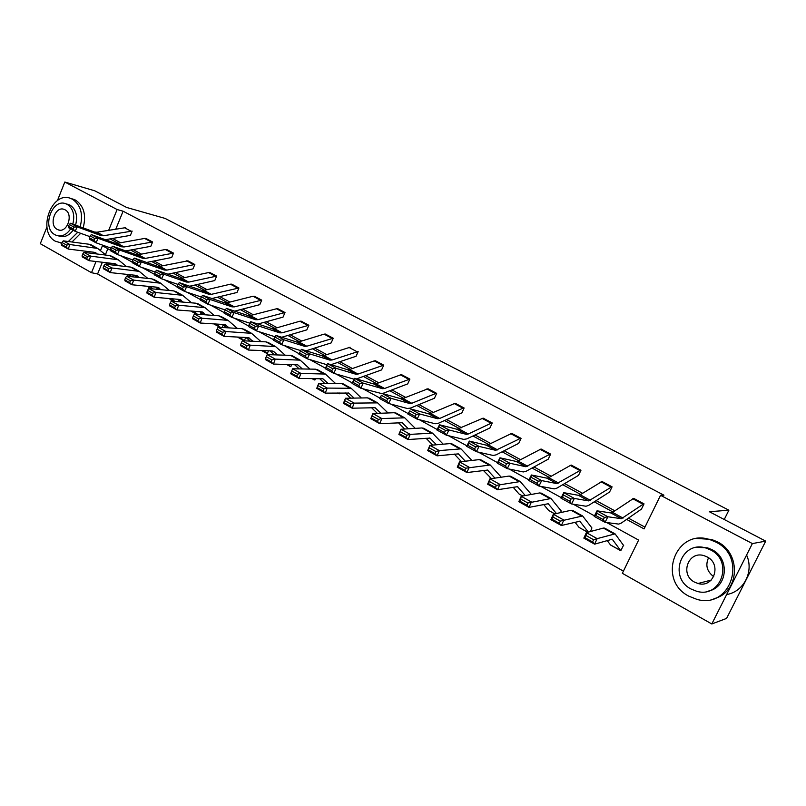 <?xml version="1.0" encoding="UTF-8"?>
<svg xmlns="http://www.w3.org/2000/svg" width="806" height="806" viewBox="0 0 806 806"><rect width="100%" height="100%" fill="white"/><g stroke="black" fill="none" stroke-linecap="round" stroke-linejoin="round"><path stroke-width="1.21" d="M57.417 200.634L64.812 182.035L94.715 190.78L126.683 207.474L165.089 218.416L728.886 510.198L709.371 511.729L765.7 541.138L726.579 618.414L711.799 623.965L622.343 573.308L638.614 540.08L606.686 522.55M102.352 262.242L97.586 273.969L623.401 571.142M97.586 273.969L91.501 272.7L40.3 243.694L46.919 227.06M765.7 541.138L752.371 543.576L711.799 623.965M724.241 519.497L728.886 510.198M125.756 250.938L150.803 246.314L152.606 241.991L124.094 246.958L121.585 246.797L98.1 238.304L96.025 242.797L111.107 248.157M146.007 238.475L152.606 241.991L145.987 238.475L144.596 238.435L117.434 243.341L114.915 243.17L91.34 234.617L98.1 238.304L94.836 238.505L90.101 235.916L89.275 237.71L94.01 240.309L94.836 238.505M167.91 274.201L192.977 268.902L194.81 264.489L166.731 270.131L164.273 270.02L141.372 261.94L139.237 266.524L155.205 272.055M194.81 264.489L187.929 260.822L194.84 264.499M211.928 298.532L237.004 292.477L238.929 287.994L211.303 294.351L208.895 294.291L186.67 286.684L184.463 291.359L201.399 297.051M231.735 284.165L238.929 287.994L231.715 284.155L230.385 284.186L204.029 290.392L201.611 290.331L179.264 282.644L186.67 286.684L183.355 286.956L178.166 284.115L177.29 285.989L182.468 288.83L183.355 286.956M257.94 324.032L283.037 317.131L284.992 312.547L257.94 319.69L255.603 319.7L234.113 312.597L231.846 317.383L249.85 323.206M284.992 312.547L277.496 308.547L285.022 312.557M306.068 350.791L331.165 342.913L333.231 338.248L306.794 346.227L304.517 346.308L283.893 339.789L281.546 344.676L300.719 350.6M325.332 334.047L333.231 338.248L325.332 334.047L324.083 334.147L298.804 341.895L296.527 341.956L275.753 335.346L283.893 339.789L280.528 340.132L274.826 337.019L273.889 338.973L279.591 342.097L280.528 340.132M356.443 378.931L381.581 369.914L383.727 365.158L358.015 374.065L355.819 374.216L336.152 368.342L333.734 373.339L354.106 379.203M375.455 360.756L383.727 365.158L375.455 360.756L374.246 360.897L349.643 369.511L347.436 369.652L327.599 363.667L336.152 368.342L332.777 368.725L326.783 365.45L325.815 367.445L331.8 370.73L332.777 368.725M434.454 398.224L436.671 393.368L435.492 393.56L411.785 403.282L409.69 403.514L391.112 398.355L388.603 403.474L407.252 408.491L410.405 408.108L434.454 398.224M428.006 388.754L436.671 393.368L427.996 388.754L402.99 398.496L400.874 398.728L382.115 393.439L391.112 398.355L387.706 398.789L381.409 395.343L380.412 397.388L386.709 400.844L387.706 398.789M489.937 427.946L492.234 422.979L491.116 423.221L468.306 433.991L466.311 434.323L448.962 429.951L446.363 435.2L463.782 439.401L466.785 438.887L489.937 427.946M483.147 418.133L492.234 422.979L483.126 418.133L457.042 429.276L439.482 424.782L448.962 429.951L445.547 430.444L438.907 426.817L437.87 428.903L444.509 432.55L445.547 430.444M548.231 459.168L550.629 454.1L549.581 454.393L525.905 466.734L509.946 463.269L507.256 468.639L523.296 471.943L526.117 471.278L548.231 459.168M550.619 454.1L541.058 449.002L550.629 454.1M609.578 492.023L612.086 486.844L611.109 487.207L588.712 500.909L574.325 498.44L571.535 503.941L586.012 506.239L588.632 505.402L609.578 492.023M612.066 486.844L602.001 481.484L612.086 486.844M112.528 238.435L120.537 242.777M133.061 249.568L141.453 254.122M154.047 260.942L162.842 265.718M175.486 272.569L184.695 277.566M197.399 284.458L207.041 289.686M219.806 296.608L229.901 302.079M242.727 309.03L253.286 314.753M266.171 321.735L277.214 327.73M290.15 334.742L301.706 341.009M314.703 348.051L326.783 354.6M339.83 361.682L352.454 368.523M365.571 375.636L378.77 382.79M391.928 389.923L405.72 397.408M418.939 404.572L433.356 412.39M446.625 419.583L461.687 427.744M475.006 434.968L490.743 443.502M504.113 450.755L520.565 459.672M533.975 466.946L551.163 476.265M564.623 483.56L582.587 493.292M596.087 500.617L614.847 510.792M628.388 518.137L644.961 527.114M626.574 519.396L644.085 528.907L660.547 495.297L663.932 495.186L123.086 211.202L115.852 229.015M641.465 509.1L644.024 503.871L643.087 504.254L621.416 518.691L607.885 516.767L605.044 522.338L618.655 524.091L621.164 523.165L641.465 509.1M644.014 503.871L633.677 498.36L644.024 503.871M578.517 475.379L580.965 470.261L579.947 470.583L556.896 483.6L541.692 480.608L538.952 486.048L554.236 488.869L556.956 488.114L578.517 475.379M580.945 470.261L571.142 465.032L580.965 470.261M518.721 443.36L521.069 438.343L519.981 438.615L495.72 450.322L479.046 446.393L476.406 451.692L493.151 455.461L496.063 454.876L518.721 443.36M521.049 438.343L511.729 433.376L521.069 438.343M461.858 412.904L464.115 407.987L462.966 408.209L439.683 418.445L437.638 418.727L419.654 413.952L417.105 419.13L435.159 423.755L438.242 423.311L461.858 412.904M455.239 403.262L464.115 407.987L455.219 403.262L430.666 413.538L428.601 413.81L410.425 408.904L419.654 413.952L416.249 414.415L409.78 410.879L408.763 412.944L415.231 416.49L416.249 414.415M382.477 393.54L407.695 383.898L409.881 379.092L384.573 388.492L382.417 388.683L363.284 383.152L360.816 388.22L382.004 393.65M409.861 379.092L401.408 374.589L409.881 379.092M330.974 364.685L356.091 356.262L358.166 351.537L332.092 359.98L329.866 360.091L309.695 353.884L307.318 358.831L327.075 364.765M281.727 337.251L306.814 329.876L308.849 325.251L282.08 332.807L279.773 332.848L258.706 326.027L256.399 330.863L274.977 336.747M301.152 321.151L308.849 325.251L301.132 321.151L299.852 321.231L274.282 328.566L271.965 328.596L250.757 321.695L258.706 326.027L255.351 326.359L249.789 323.317L248.873 325.241L254.434 328.294L255.351 326.359M234.677 311.126L259.774 304.668L261.718 300.134L234.355 306.874L231.977 306.854L210.114 299.489L207.877 304.225L225.327 309.978L224.441 311.841L229.871 314.824L230.778 312.909L225.348 309.937L226.365 308.366L234.113 312.597L230.778 312.909M254.364 296.215L261.718 300.134L254.333 296.215L253.024 296.255L226.909 302.824L224.521 302.794L202.538 295.349L210.114 299.489L206.789 299.782L201.48 296.87L200.583 298.764L205.893 301.676L206.789 299.782M189.682 286.221L214.769 280.569L216.643 276.115L188.775 282.1L186.337 282.019L163.759 274.171L161.593 278.795L178.025 284.417M216.623 276.115L209.58 272.357L216.643 276.115M146.611 262.444L171.688 257.497L173.502 253.124L145.181 258.424L142.692 258.283L119.49 249.991L117.394 254.525L132.899 259.975M166.731 249.528L173.502 253.124L166.731 249.528L165.361 249.507L138.37 254.716L135.882 254.575L112.588 246.213L119.49 249.991L116.215 250.213L111.379 247.563L110.543 249.376L115.379 252.026L116.215 250.213M105.344 239.694L130.411 235.382L132.134 231.09L103.46 235.745L100.921 235.564L77.174 226.879L75.139 231.322L89.788 236.601M64.812 182.035L117.112 209.53L108.719 230.224M123.086 211.202L117.112 209.53M660.547 495.297L752.371 543.576M110.513 250.203L102.422 245.759L100.488 250.525M96.045 261.507L91.501 272.7M594.475 515.85L573.288 504.224M561.268 497.624L540.796 486.391M528.968 479.892L509.19 469.042M497.534 462.644L478.421 452.146M466.946 445.849L448.458 435.703M437.154 429.497L419.281 419.684M408.138 413.569L390.85 404.078M379.858 398.043L363.133 388.865M352.303 382.921L336.102 374.034M325.433 368.171L309.746 359.557M299.207 353.774L284.034 345.442M273.607 339.719L258.938 331.669M248.621 326.007L234.435 318.219M224.239 312.627L210.507 305.091M200.422 299.55L187.143 292.266M177.159 286.785L164.303 279.732M154.43 274.312L141.997 267.481M132.224 262.111L120.175 255.502M110.059 238.868L118.079 243.221M130.612 250.031L139.015 254.595M151.609 261.436L160.414 266.212M173.068 273.093L182.287 278.1M195.012 285.002L204.664 290.251M217.439 297.182L227.534 302.673M240.379 309.645L250.948 315.388M263.844 322.39L274.896 328.395M287.853 335.427L299.419 341.704M312.426 348.776L324.516 355.345M337.593 362.438L350.227 369.309M363.355 376.432L376.563 383.616M389.751 390.769L403.564 398.275M416.793 405.458L431.23 413.297M444.519 420.52L459.601 428.711M472.941 435.955L488.708 444.519M502.098 451.783L518.57 460.73M532 468.034L549.218 477.384M562.699 484.698L580.693 494.471M594.213 501.816L613.013 512.032M107.843 248.732L105.425 254.666M179.567 301.051L179.254 301.787M201.168 312.879L200.493 314.461M223.242 324.959L222.174 327.478M245.739 337.482L244.329 340.757L239.775 337.17M268.509 350.791L267.29 353.562L263.512 350.61M291.782 364.463L290.825 366.67L287.792 364.372M315.559 378.508L314.874 380.069L312.657 378.488M339.85 392.945L339.477 393.781L338.097 392.965M561.188 510.913L560.734 512.566M591.906 527.95L590.496 531.517M623.441 545.43L620.771 550.71L612.238 539.224L594.606 544.161L583.846 538.126L586.365 532.625L603.372 528.071L604.893 528.262M603.311 519.648L605.044 522.338L594.203 516.384L597.024 510.833L607.885 516.767L604.45 517.412L596.833 513.251L595.705 515.477L603.311 519.648L604.45 517.412M633.677 498.36L612.53 512.354L610.837 512.938L597.024 510.833L596.833 513.251M594.203 516.384L595.705 515.477M620.64 550.639L610.595 545.037L607.13 540.494M623.673 545.561L615.079 533.874L597.145 538.64L594.606 544.161L592.581 541.934L593.589 539.728L586.033 535.506L585.025 537.703L592.581 541.934M586.033 535.506L586.365 532.625L597.145 538.64L593.589 539.728M585.025 537.703L583.846 538.126M743.263 585.448L749.6 572.935M713.713 576.663C706.922 571.494 705.19 565.207 708.534 557.792M688.787 596.158L696.888 599.352C730.558 609.447 747.968 557.309 715.829 542.065L709.975 539.647C675.861 527.859 656.598 579.846 688.787 596.158M713.894 598.677C739.424 592.884 741.772 553.369 717.35 541.823L711.517 539.416L697.432 538.509M696.948 547.365L707.577 547.858L712.02 549.692C729.914 558.226 727.697 587.221 708.847 590.919M691.064 589.025L696.686 591.272C721.048 598.727 733.823 561.067 710.6 549.944L706.147 548.11C681.554 539.768 667.821 577.338 691.064 589.025M707.114 556.916L704.112 555.687C688.284 550.417 679.549 574.638 694.52 582.113L698.016 583.504C713.733 588.42 722.085 564.16 707.114 556.916M726.639 594.556C743.857 591.725 754.164 571.464 746.588 555.042M80.187 226.798C83.35 214.094 80.761 204.905 72.419 199.223L70.978 198.558C51.604 189.934 36.623 231.987 55.604 241.337L61.83 243.019M68.349 241.518L77.789 232.269M60.551 242.938L61.73 243.291M71.956 242.001L80.701 233.327M83.159 227.886C86.474 215.111 83.915 205.842 75.502 200.079L71.603 198.729M67.14 204.15L70.051 205.147C76.076 209.288 77.92 215.937 75.583 225.106M73.104 230.204C69.084 235.654 64.49 237.619 59.332 236.098L58.526 235.906M72.822 224.088C75.029 215.011 73.155 208.432 67.2 204.371L66.102 203.868C52.148 197.672 41.358 228.078 55.07 234.778L56.45 235.412C61.871 236.974 66.606 234.788 70.656 228.864M65.034 209.792L64.299 209.449C55.312 205.48 48.37 225.096 57.216 229.388L58.082 229.781C67.049 233.69 73.93 213.983 65.034 209.792M569.782 501.251L571.535 503.941L560.996 498.148L563.767 492.668L574.325 498.44L570.89 499.045L563.495 494.995L562.387 497.201L569.782 501.251L570.89 499.045M602.001 481.484L580.189 494.783L578.426 495.307L563.767 492.668L563.495 494.995M560.996 498.148L562.387 497.201M537.169 483.368L538.952 486.048L528.706 480.416L531.426 474.996L541.692 480.608L538.267 481.192L531.063 477.253L529.975 479.419L537.169 483.368L538.267 481.192M571.142 465.032L548.705 477.676L546.871 478.139L531.426 474.996L531.063 477.253M528.706 480.416L529.975 479.419M587.685 532.272L579.081 527.416L574.97 522.187M552.936 516.999L551.949 519.175L559.293 523.285L560.281 521.099L552.936 516.999L553.339 514.208L563.817 520.061L561.359 525.512L550.891 519.648L553.339 514.208L571.111 510.269L572.734 510.51M591.926 527.96L582.607 515.961L560.281 521.099M588.35 532.101L579.806 521.24L561.359 525.512L559.293 523.285M551.949 519.175L550.891 519.648M554.719 513.896L548.644 510.45L543.637 504.425M520.736 498.995L519.779 501.151L526.923 505.15L527.88 502.994L520.736 498.995L521.21 496.284L531.406 501.977L529.008 507.377L518.832 501.675L521.21 496.284L539.708 492.929L541.41 493.232M527.88 502.994L551.002 498.521L561.238 510.974M556.422 513.523L548.231 503.74L529.008 507.377L526.923 505.15M519.779 501.151L518.832 501.675M505.443 465.969L507.256 468.639L497.282 463.158L499.952 457.808L509.946 463.269L506.521 463.813L499.519 459.984L498.44 462.13L505.443 465.969L506.521 463.813M541.058 449.002L518.036 461.012L516.142 461.425L499.952 457.808L499.519 459.984M497.282 463.158L498.44 462.13M522.651 496.022L518.973 493.917L513.1 487.177M489.403 481.474L488.476 483.61L495.428 487.509L496.365 485.363L489.403 481.474L489.947 478.855L499.881 484.386L497.544 489.736L487.63 484.174L489.947 478.855L509.12 476.054L510.903 476.406M496.365 485.363L520.213 481.545L531.356 494.421M525.29 495.549L517.492 486.683L497.544 489.736L495.428 487.509M488.476 483.61L487.63 484.174M474.563 449.033L476.406 451.692L466.694 446.363L469.314 441.073L479.046 446.393L475.621 446.907L468.81 443.179L467.752 445.295L474.563 449.033L475.621 446.907M511.729 433.376L488.164 444.781L486.209 445.144L469.314 441.073L468.81 443.179M466.694 446.363L467.752 445.295M491.448 478.633L483.328 470.392M458.906 464.427L458.01 466.543L464.77 470.331L465.687 468.215L458.906 464.427L459.521 461.878L469.183 467.268L466.906 472.558L457.264 467.148L459.521 461.878L479.318 459.601L481.192 460.014M465.687 468.215L490.229 464.991L501.251 477.202M494.934 478.119L487.539 470.079L466.906 472.558L464.77 470.331M458.01 466.543L457.264 467.148M444.509 432.55L446.363 435.2L436.902 430.001L439.482 424.782L438.907 426.817M436.902 430.001L437.87 428.903M461.435 461.657L454.312 454.07M429.215 447.824L428.339 449.919L434.928 453.617L435.814 451.511L429.215 447.824L429.89 445.345L439.3 450.594L437.084 455.833L427.684 450.564L429.89 445.345L450.282 443.572L452.226 444.025M435.814 451.511L439.3 450.594L461.002 448.871L471.873 460.458M465.344 461.213L458.352 453.889L437.084 455.833L434.928 453.617M428.339 449.919L427.684 450.564M415.231 416.49L417.105 419.13L407.896 414.062L409.78 410.879M407.896 414.062L408.763 412.944M432.721 445.103L426.001 438.172M400.29 431.653L399.433 433.729L405.851 437.326L406.718 435.25L400.29 431.653L401.015 429.245L410.194 434.363L408.027 439.542L398.879 434.414L401.015 429.245L421.981 427.956L423.986 428.449M406.718 435.25L410.194 434.363L432.52 433.154L443.229 444.187M436.489 444.771L429.9 438.111L408.027 439.542L405.851 437.326M399.433 433.729L398.879 434.414M386.709 400.844L388.603 403.474L379.616 398.537L381.409 395.343M379.616 398.537L380.412 397.388M404.703 429.024L398.396 422.687M372.11 415.896L371.274 417.951L377.53 421.457L378.367 419.402L372.11 415.896L372.886 413.559L381.822 418.546L379.717 423.674L370.8 418.667L372.886 413.559L394.376 412.712L396.441 413.256M378.367 419.402L381.822 418.546L404.733 417.83L415.271 428.369M408.34 428.792L402.164 422.727L379.717 423.674L377.53 421.457M371.274 417.951L370.8 418.667M358.902 385.6L360.816 388.22L352.061 383.404L354.509 378.367L363.284 383.152L359.889 383.565L353.743 380.21L352.766 382.225L358.902 385.6L359.889 383.565M401.408 374.589L375.989 383.827L373.823 384.009L354.509 378.367L353.743 380.21M352.061 383.404L352.766 382.225M377.359 413.377L371.455 407.594M344.636 400.542L343.819 402.577L349.915 405.992L350.741 403.957L344.636 400.542L345.472 398.265L354.187 403.121L352.131 408.199L343.427 403.322L345.472 398.265L367.445 397.852L369.571 398.436M350.741 403.957L354.187 403.121L377.641 402.879L387.998 412.964M380.885 413.246L375.102 407.725L352.131 408.199L349.915 405.992M343.819 402.577L343.427 403.322M331.8 370.73L333.734 373.339L325.191 368.654L326.783 365.45M325.191 368.654L325.815 367.445M350.681 398.164L345.17 392.885M317.846 385.57L317.05 387.575L323.005 390.91L323.8 388.895L317.846 385.57L318.733 383.344L341.17 383.344L343.356 383.968M318.733 383.344L327.226 388.089L351.194 388.291L361.37 397.963M323.8 388.895L327.226 388.089L325.221 393.116L316.748 388.361L317.05 387.575M354.086 398.104L348.696 393.076L325.221 393.116L323.005 390.91M350.106 347.245L323.921 355.537L321.675 355.637L301.353 349.33L309.695 353.884L306.33 354.257L300.487 351.053L299.53 353.028L305.373 356.232L306.33 354.257M305.373 356.232L307.318 358.831L298.986 354.257L299.53 353.028M301.353 349.33L300.487 351.053M324.627 383.344L319.508 378.528M291.722 370.962L290.946 372.946L296.749 376.2L297.535 374.206L291.722 370.962L292.649 368.795L315.519 369.188L317.765 369.853M292.649 368.795L300.94 373.42L325.392 374.055L335.387 383.344M297.535 374.206L300.94 373.42L298.986 378.407L290.714 373.762L290.946 372.946M327.941 383.344L322.924 378.79L298.986 378.407L296.749 376.2M279.591 342.097L281.546 344.676L273.415 340.213L273.889 338.973M275.753 335.346L274.826 337.019M299.197 368.916L294.442 364.524M266.232 356.705L265.476 358.68L271.138 361.854L271.904 359.879L266.232 356.705L267.209 354.61L290.482 355.365L292.769 356.061M267.209 354.61L275.299 359.113L300.195 360.161L309.998 369.098M271.904 359.879L275.299 359.113L273.385 364.05L265.315 359.526L265.476 358.68M302.401 368.967L297.757 364.836L273.385 364.05L271.138 361.854M254.434 328.294L256.399 330.863L248.46 326.511L248.873 325.241M250.757 321.695L249.789 323.317M274.362 354.841L269.96 350.842M241.357 342.802L240.611 344.756L246.142 347.849L246.888 345.895L241.357 342.802L242.374 340.757L266.02 341.875L268.368 342.6M242.374 340.757L250.263 345.159L275.592 346.58L285.213 355.194M246.888 345.895L250.263 345.159L248.399 350.046L240.52 345.623L240.611 344.756M277.476 354.942L273.919 351.698L271.965 350.922L248.399 350.046L246.142 347.849M277.466 308.537L250.323 315.549L247.966 315.549L226.365 308.366M229.871 314.824L231.846 317.383L224.098 313.131L224.441 311.841M250.092 341.119L246.052 337.492M217.076 329.221L216.351 331.155L221.741 334.178L222.466 332.243L217.076 329.221L218.124 327.226L242.132 328.687L244.52 329.442M218.124 327.226L225.831 331.528L251.553 333.321L260.993 341.633M222.466 332.243L225.831 331.528L224.008 336.364L216.32 332.052L216.351 331.155M253.124 341.26L247.936 337.593L224.008 336.364L221.741 334.178M205.893 301.676L207.877 304.225L200.311 300.064L200.583 298.764M202.538 295.349L201.48 296.87M226.385 327.73L222.678 324.455M193.359 315.962L192.644 317.876L197.913 320.828L198.629 318.914L193.359 315.962L194.448 314.018L218.789 315.801L221.217 316.587M194.448 314.018L201.974 318.219L228.068 320.365L237.327 328.395M198.629 318.914L201.974 318.219L200.19 323.015L192.674 318.803L192.644 317.876M229.327 327.911L224.461 324.566L200.19 323.015L197.913 320.828M182.468 288.83L184.463 291.359L177.078 287.309L177.29 285.989M179.264 282.644L178.166 284.115M219.988 327.347L213.812 323.881M203.213 314.662L199.828 311.71M170.197 303.016L169.502 304.91L174.65 307.791L175.345 305.897L170.197 303.016L171.315 301.122L195.969 303.207L198.437 304.023M171.315 301.122L178.67 305.222L205.117 307.701L214.184 315.468M175.345 305.897L178.67 305.222L176.927 309.967L169.592 305.857L169.502 304.91M206.074 314.874L201.51 311.841L176.927 309.967L174.65 307.791M220.35 327.367L216.582 324.062M209.58 272.357L181.652 278.241L179.214 278.141L156.525 270.222L163.759 274.171L160.454 274.423L155.397 271.652L154.53 273.506L159.588 276.277L160.454 274.423M159.588 276.277L161.593 278.795L154.369 274.836L154.53 273.506M156.525 270.222L155.397 271.652M196.342 314.159L191.183 311.056M180.564 301.897L177.491 299.258M147.558 290.361L146.883 292.246L151.911 295.056L152.596 293.172L147.558 290.361L148.717 288.518L173.663 290.895L176.161 291.732M148.717 288.518L155.911 292.518L182.67 295.318L191.566 302.834M152.596 293.172L155.911 292.518L154.208 297.233L147.024 293.203L146.883 292.246M183.345 302.139L179.083 299.399L154.208 297.233L151.911 295.056M197.329 314.229L193.893 311.257M187.929 260.822L159.779 266.353L157.301 266.232L134.31 258.081L141.372 261.94L138.088 262.182L133.131 259.472L132.285 261.305L137.232 264.015L138.088 262.182M137.232 264.015L139.237 266.524L132.184 262.645L132.285 261.305M134.31 258.081L133.131 259.472M173.24 301.283L169.069 298.522M158.409 289.435L155.649 287.077M125.444 277.999L124.779 279.853L129.695 282.614L130.36 280.74L125.444 277.999L126.633 276.196L151.85 278.856L154.389 279.712M126.633 276.196L133.655 280.115L160.726 283.218L169.451 290.492M130.36 280.74L133.655 280.115L131.993 284.77L124.98 280.841L124.779 279.853M161.129 289.697L157.14 287.228L131.993 284.77L129.695 282.614M174.831 301.414L171.718 298.754M115.379 252.026L117.394 254.525L110.493 250.737L110.543 249.376M112.588 246.213L111.379 247.563M150.662 288.699L147.438 286.281M136.748 277.264L134.28 275.168M103.823 265.909L103.168 267.753L107.974 270.443L108.629 268.589L103.823 265.909L105.042 264.146L130.512 267.068L133.081 267.965M105.042 264.146L111.903 267.975L139.257 271.37L147.82 278.423M108.629 268.589L111.903 267.975L110.281 272.599L103.42 268.751L103.168 267.753M139.398 277.536L135.69 275.32L110.281 272.599L107.974 270.443M152.828 288.901L150.017 286.533M94.01 240.309L96.025 242.797L89.285 239.09L89.275 237.71M91.34 234.617L90.101 235.916M128.799 276.418L126.28 274.312M115.56 265.355L113.364 263.522M82.675 254.081L82.041 255.915L86.746 258.545L87.38 256.711L82.675 254.081L83.925 252.369L109.626 255.552L112.236 256.459M83.925 252.369L90.635 256.117L118.26 259.784L126.643 266.625M87.38 256.711L90.635 256.117L89.043 260.691L82.343 256.933L82.041 255.915M118.139 265.648L114.694 263.683L89.043 260.691L86.746 258.545M131.297 276.69L128.789 274.584M125.665 227.645L96.942 232.209L94.403 232.007L70.575 223.262L77.174 226.879L73.93 227.07L69.296 224.531L68.49 226.305L73.114 228.844L73.93 227.07M73.114 228.844L75.139 231.322L68.54 227.695L68.49 226.305M70.575 223.262L69.296 224.531M107.792 264.469L105.566 262.615M94.826 253.719L92.902 252.127M62.002 242.525L61.377 244.339L65.971 246.908L66.596 245.095L62.002 242.525L63.271 240.853L89.204 244.268L91.834 245.205M63.271 240.853L69.84 244.52L97.707 248.45L105.929 255.089M66.596 245.095L69.84 244.52L68.278 249.054L61.719 245.377L61.377 244.339M97.335 254.031L94.161 252.288L68.278 249.054L65.971 246.908M110.241 264.741L108.024 262.907M623.078 518.087L612.53 512.354M621.416 518.691L610.837 512.938M643.087 504.254L632.75 498.743M611.945 539.164L612.641 539.546M603.372 528.071L613.9 533.884M610.323 544.826L620.509 550.508M590.455 500.365L580.189 494.783M588.712 500.909L578.426 495.307M611.109 487.207L601.034 481.827M558.709 483.106L548.705 477.676M556.896 483.6L546.871 478.139M579.947 470.583L570.134 465.354M579.504 521.17L580.249 521.583M571.111 510.269L581.358 515.921M579.081 527.416L587.765 532.252M547.919 503.649L548.715 504.093M539.708 492.929L549.682 498.44M548.644 510.45L554.8 513.885M527.779 466.311L518.036 461.012M525.905 466.734L516.142 461.425M549.581 454.393L540.01 449.295M517.16 486.592L518.006 487.066M509.12 476.054L518.832 481.414M518.973 493.917L522.731 496.012M497.655 449.939L488.164 444.781M495.72 450.322L486.209 445.144M519.981 438.615L510.651 433.638M487.187 469.979L488.083 470.472M479.318 459.601L488.789 464.83M490.038 477.787L491.529 478.623M468.306 433.991L459.047 428.963M466.311 434.323L457.042 429.276M491.116 423.221L482.018 418.364M457.989 453.778L458.926 454.302M450.282 443.572L459.511 448.67M439.683 418.445L430.666 413.538M437.638 418.727L428.601 413.81M462.966 408.209L454.09 403.474M429.527 437.99L430.505 438.535M421.981 427.956L430.968 432.913M411.785 403.282L402.99 398.496M409.69 403.514L400.874 398.728M435.492 393.56L426.827 388.935M401.771 422.596L402.788 423.16M394.376 412.712L403.141 417.558M384.573 388.492L375.989 383.827M382.417 388.683L373.823 384.009M408.682 379.263L400.219 374.75M374.689 407.584L375.747 408.168M367.445 397.852L375.999 402.577M358.015 374.065L349.643 369.511M355.819 374.216L347.436 369.652M382.497 365.299L374.246 360.897M348.273 392.935L349.361 393.54M341.17 383.344L349.522 387.958M332.092 359.98L323.921 355.537M329.866 360.091L321.675 355.637M356.937 351.668L348.867 347.366M322.491 378.629L323.609 379.253M315.519 369.188L323.669 373.692M337.835 392.965L338.49 393.328M306.794 346.227L298.804 341.895M304.517 346.308L296.527 341.956M331.961 338.349L324.083 334.147M297.313 364.675L298.472 365.309M290.482 355.365L298.442 359.768M311.841 378.477L313.856 379.606M282.08 332.807L274.282 328.566M279.773 332.848L271.965 328.596M307.56 325.332L299.852 321.231M272.73 351.043L273.919 351.698M266.02 341.875L273.798 346.167M286.473 364.342L289.787 366.186M257.94 319.69L250.323 315.549M255.603 319.7L247.966 315.549M283.712 312.617L276.176 308.597M248.722 337.724L249.931 338.389M242.132 328.687L249.729 332.878M261.708 350.539L266.252 353.068M234.355 306.874L226.909 302.824M231.977 306.854L224.521 302.794M260.388 300.185L253.024 296.255M225.257 324.707L226.486 325.392M218.789 315.801L226.214 319.901M237.518 337.059L243.251 340.253M211.303 294.351L204.029 290.392M208.895 294.291L201.611 290.331M237.589 288.024L230.385 284.186M202.316 311.982L203.575 312.688M195.969 303.207L203.233 307.207M213.892 323.891L220.098 327.347M188.775 282.1L181.652 278.241M186.337 282.019L179.214 278.141M215.283 276.126L208.24 272.368M179.899 299.55L181.179 300.265M173.663 290.895L180.756 294.805M191.778 311.569L196.442 314.169M166.731 270.131L159.779 266.353M164.273 270.02L157.301 266.232M193.46 264.489L186.569 260.822M157.976 287.389L159.276 288.115M151.85 278.856L158.782 282.684M170.388 299.651L173.34 301.293M145.181 258.424L138.37 254.716M142.692 258.283L135.882 254.575M172.111 253.104L165.361 249.507M136.526 275.501L137.856 276.236M130.512 267.068L137.302 270.816M149.463 287.984L150.762 288.709M124.094 246.958L117.434 243.341M121.585 246.797L114.915 243.17M151.206 241.961L144.596 238.435M115.55 263.864L116.89 264.61M109.626 255.552L116.276 259.22M103.46 235.745L96.942 232.209M100.921 235.564L94.403 232.007M130.743 231.05L124.275 227.594M95.017 252.48L96.377 253.235M89.204 244.268L95.702 247.855M604.581 528.081L615.079 533.874M711.235 580.078L698.016 583.504M707.577 547.858L706.147 548.11M709.975 539.647L711.517 539.416M59.392 230.103L58.082 229.781M68.953 204.643L66.102 203.868M70.978 198.558L74.061 199.414M572.391 510.319L582.607 515.961M541.048 493.03L551.002 498.521M510.52 476.195L520.213 481.545M480.779 459.783L490.229 464.991M451.793 443.794L461.002 448.871M423.533 428.208L432.52 433.154M395.978 413.004L404.733 417.83M369.098 398.164L377.641 402.879M342.862 383.696L351.194 388.291M317.252 369.571L325.392 374.055M337.744 392.965L338.711 393.509M292.246 355.768L300.195 360.161M311.751 378.477L314.088 379.787M267.824 342.298L275.592 346.58M286.372 364.342L290.029 366.377M243.966 329.14L251.553 333.321M261.607 350.539L266.504 353.26M220.653 316.274L228.068 320.365M237.417 337.049L243.503 340.444M197.863 303.701L205.117 307.701M175.587 291.409L182.67 295.318M153.795 279.39L160.726 283.218M132.476 267.632L139.257 271.37M111.621 256.127L118.26 259.784M91.209 244.863L97.707 248.45"/></g></svg>
